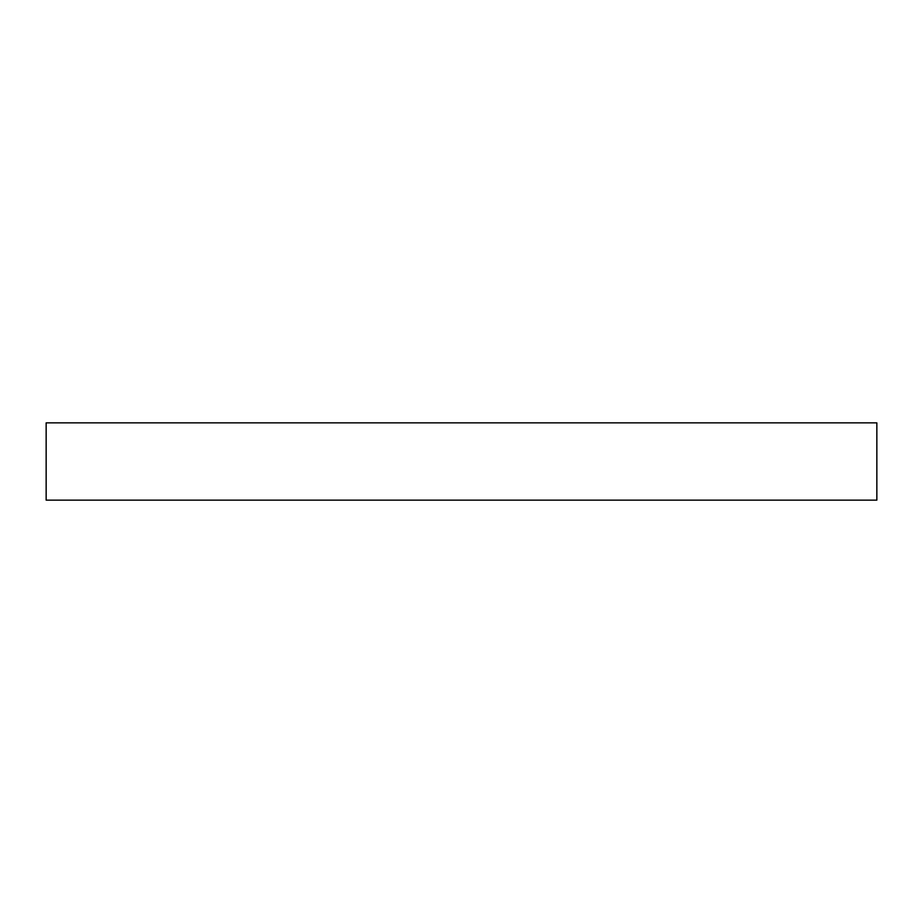 <?xml version="1.0" encoding="UTF-8"?>
<svg xmlns="http://www.w3.org/2000/svg" width="923" height="923" viewBox="0 0 923 923"><rect width="100%" height="100%" fill="white"/><g stroke="black" fill="none" stroke-linecap="round" stroke-linejoin="round"><path stroke-width="1.38" d="M46.15 500.139L46.15 422.861L876.85 422.861L876.85 500.139L46.15 500.139"/></g></svg>
